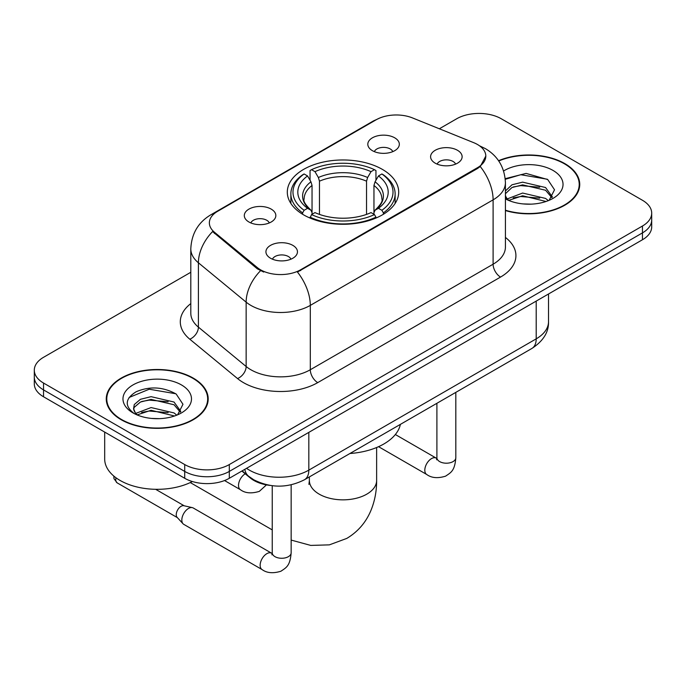<?xml version="1.0" encoding="UTF-8"?>
<svg xmlns="http://www.w3.org/2000/svg" width="686" height="686" viewBox="0 0 686 686"><rect width="100%" height="100%" fill="white"/><g stroke="black" fill="none" stroke-linecap="round" stroke-linejoin="round"><path stroke-width="1.03" d="M382.385 169.391A55.695 32.156 0 0 0 321.683 162.419A55.695 32.156 0 0 0 287.305 192.131A55.695 32.156 0 0 0 303.615 214.864A55.695 32.156 0 0 0 364.317 221.835A55.695 32.156 0 0 0 398.695 192.131A55.695 32.156 0 0 0 382.385 169.391M248.924 221.99A15.761 9.098 180 0 1 245.794 219.417A15.761 9.098 180 0 1 251.016 208.107A15.761 9.098 180 0 1 271.219 209.119A15.761 9.098 180 0 1 274.349 219.417A15.761 9.098 180 0 1 248.924 221.99M269.298 222.933A9.458 5.462 0 0 0 266.76 220.275A9.458 5.462 0 0 0 257.439 218.885A9.458 5.462 0 0 0 250.844 222.933M372.429 150.688A15.761 9.098 180 0 1 369.3 148.107A15.761 9.098 180 0 1 374.522 136.797A15.761 9.098 180 0 1 394.716 137.817A15.761 9.098 180 0 1 397.846 148.107A15.761 9.098 180 0 1 372.429 150.688M392.795 151.632A9.458 5.462 0 0 0 390.257 148.973A9.458 5.462 0 0 0 380.944 147.584A9.458 5.462 0 0 0 374.35 151.632M270.55 258.245A15.761 9.098 180 0 1 267.42 255.664A15.761 9.098 180 0 1 272.642 244.353A15.761 9.098 180 0 1 292.845 245.374A15.761 9.098 180 0 1 295.966 255.664A15.761 9.098 180 0 1 270.55 258.245M290.924 259.188A9.458 5.462 0 0 0 288.386 256.521A9.458 5.462 0 0 0 279.065 255.141A9.458 5.462 0 0 0 272.471 259.188M435.216 163.174A15.761 9.098 180 0 1 432.086 160.593A15.761 9.098 180 0 1 437.308 149.282A15.761 9.098 180 0 1 457.511 150.303A15.761 9.098 180 0 1 460.64 160.593A15.761 9.098 180 0 1 435.216 163.174M455.59 164.117A9.458 5.462 0 0 0 453.052 161.45A9.458 5.462 0 0 0 443.731 160.07A9.458 5.462 0 0 0 437.136 164.117M473.709 142.671A28.375 16.378 180 0 1 477.499 144.506A28.375 16.378 180 0 1 485.808 156.091A28.375 16.378 180 0 1 477.499 167.676L300.64 269.778A28.375 16.378 180 0 1 257.336 267.591L214.495 232.271A28.375 16.378 180 0 1 209.359 222.873A28.375 16.378 180 0 1 217.676 211.288L376.185 119.776A28.375 16.378 180 0 1 412.526 117.932L473.709 142.671M270.25 485.439A31.53 18.205 180 0 1 250.313 477.996L241.866 471.033M505.419 210.559A50.97 29.429 0 0 0 579.739 184.405A50.97 29.429 0 0 0 564.81 163.602A50.97 29.429 0 0 0 498.559 160.713M193.263 378.115A50.97 29.429 0 0 0 137.723 371.735A50.97 29.429 0 0 0 106.261 398.918A50.97 29.429 0 0 0 121.19 419.729A50.97 29.429 0 0 0 176.731 426.1A50.97 29.429 0 0 0 208.192 398.918A50.97 29.429 0 0 0 193.263 378.115M106.784 401.567A50.97 29.429 0 0 0 106.604 402.348M485.808 156.091L480.251 166.526L477.499 168.516L297.45 272.059A36.778 21.232 60 0 1 310.304 305.39A42.035 24.267 180 0 1 250.853 305.39A42.035 24.267 180 0 1 246.145 302.149L198.408 262.789A42.035 24.267 180 0 1 190.802 248.864L190.802 313.219A42.035 24.267 0 0 0 198.408 327.136L246.145 366.504A42.035 24.267 0 0 0 250.853 369.745A42.035 24.267 0 0 0 310.304 369.745L493.105 264.204A42.035 24.267 0 0 0 505.419 247.046L505.419 182.69A42.035 24.267 180 0 1 493.105 199.849A36.778 21.232 -120 0 0 480.251 166.526M190.802 272.273L43.535 357.303A31.53 18.205 0 0 0 34.3 370.174L34.3 383.903A31.53 18.205 0 0 0 43.535 396.774L184.723 478.288L184.723 471.419A31.53 18.205 0 0 0 229.304 471.419L642.465 232.888A31.53 18.205 0 0 0 651.7 220.017A31.53 18.205 0 0 1 642.465 232.888L229.304 471.419A31.53 18.205 0 0 1 184.723 471.419L43.535 389.905L184.723 471.419L184.723 464.559A31.53 18.205 0 0 0 229.304 464.559L642.465 226.02A31.53 18.205 0 0 0 651.7 213.149A31.53 18.205 0 0 0 642.465 200.278L501.277 118.764A31.53 18.205 0 0 0 456.696 118.764L439.349 128.779M34.3 377.034A31.53 18.205 0 0 0 43.535 389.905A31.53 18.205 0 0 1 34.3 377.034M263.707 272.059L257.336 268.835L212.583 231.576A36.778 24.602 129.5 0 0 198.408 262.789L198.408 327.136A10.513 7.031 -50.5 0 1 189.799 339.201A52.548 30.338 180 0 1 190.802 303.598M34.3 370.174A31.53 18.205 0 0 0 43.535 383.045L184.723 464.559M207.849 402.348A50.97 29.429 0 0 0 207.669 401.567M579.396 187.844A50.97 29.429 0 0 0 579.216 187.055M184.723 478.288A31.53 18.205 0 0 0 229.304 478.288L642.465 239.748A31.53 18.205 0 0 0 651.7 226.877L651.7 213.149M505.419 210.225A50.447 29.121 0 0 0 579.216 184.405A50.447 29.121 0 0 0 564.441 163.817A50.447 29.121 0 0 0 498.756 161.004M523.075 203.914L530.998 204.145M507.331 198.88L522.629 193.049L545.567 198.417L548.346 200.646M508.738 200.355L522.629 195.776L546.065 201.487M505.419 195.476A23.753 13.711 0 0 0 508.952 200.535M505.419 190.965L511.979 184.791L522.629 182.15L545.567 187.518L552.384 196.942M505.419 193.692L511.979 187.518L522.629 184.877L545.567 190.245L551.853 197.654M505.419 198.88A34.257 19.783 0 0 0 553.002 198.391A34.257 19.783 0 0 0 553.002 170.42A34.257 19.783 0 0 0 503.601 170.994M549.152 200.303L554.52 189.765L547.737 179.543L526.085 173.412L505.205 178.677M507.571 199.943L505.419 197.414M505.265 179.303L520.76 174.716L547.274 179.226M513.205 186.986L520.76 185.614L539.685 187.244M513.205 197.885L520.76 196.513L539.685 198.134M121.559 419.515A50.447 29.121 0 0 0 176.534 425.826A50.447 29.121 0 0 0 207.669 398.918A50.447 29.121 0 0 0 192.895 378.329A50.447 29.121 0 0 0 137.92 372.009A50.447 29.121 0 0 0 106.784 398.918A50.447 29.121 0 0 0 121.559 419.515M104.684 432.077L104.684 458.985A52.548 30.338 0 0 0 120.076 480.432A52.548 30.338 0 0 0 192.372 481.538M151.529 418.426L159.452 418.657M135.785 413.392L151.083 407.561L174.021 412.929L176.799 415.15M137.191 414.867L151.083 410.288L174.518 415.99M136.025 414.455L133.564 408.702A23.753 13.711 0 0 0 137.406 415.047M133.564 408.702L134.285 404.543L140.433 399.303L151.083 396.662L174.021 402.03L180.838 411.454M133.624 409.036L134.285 407.27L140.433 402.03L151.083 399.389L174.021 404.749L180.307 412.157M177.605 414.816L182.973 404.277L176.191 394.047C163.165 386.801 149.84 386.029 136.214 391.732C125.032 398.635 124.329 405.889 134.104 413.495L134.224 413.572M181.456 384.932A34.257 19.783 0 0 0 132.998 384.932A34.257 19.783 0 0 0 132.998 412.903A34.257 19.783 0 0 0 181.456 412.903A34.257 19.783 0 0 0 181.456 384.932M129.097 397.486L149.214 389.228L175.727 393.738M141.659 401.499L149.214 400.127L168.139 401.747M141.659 412.397L149.214 411.025L168.139 412.646M302.612 214.272L302.612 212.874L304.112 210.293A50.027 28.881 0 0 1 304.112 173.97L307.551 175.95A45.19 26.085 0 0 0 307.551 208.304L310.947 210.233L312.044 212.634L312.044 214.289M312.044 212.634L312.044 185.469L310.947 181.807L307.551 175.95M310.046 180.255L310.046 170.531L311.538 169.674A50.027 28.881 0 0 1 374.462 169.674L371.023 171.663A45.19 26.085 0 0 0 314.977 171.663L318.373 177.511L319.47 181.181L319.47 214.401M366.53 214.401L366.53 181.181L367.627 177.511L371.023 171.663M349.946 453.497A57.796 33.374 0 0 0 400.384 424.385M310.046 217.162A52.127 30.09 0 0 0 375.954 217.162L374.462 214.581A50.027 28.881 0 0 1 311.538 214.581L310.046 218.054M375.954 218.054L375.954 217.162M304.112 173.97L302.612 174.819A52.127 30.09 0 0 0 290.873 193.846A52.127 30.09 0 0 0 302.612 212.874M374.462 169.674L375.954 170.531L375.954 180.255M311.538 214.581L314.977 212.6A45.19 26.085 0 0 0 371.023 212.6L374.462 214.581M307.551 208.304L304.112 210.293M314.977 171.663L311.538 169.674M310.947 181.807A40.423 23.341 0 0 0 310.947 210.233L311.135 210.362C305.39 204.805 303.049 201.041 304.121 199.051A38.879 22.449 0 0 1 312.044 185.469M383.388 212.874A52.127 30.09 0 0 0 395.127 193.846A52.127 30.09 0 0 0 383.388 174.819L381.888 173.97A50.027 28.881 0 0 1 381.888 210.293L383.388 212.874L383.388 214.272M381.888 210.293L378.449 208.304A45.19 26.085 0 0 0 378.449 175.95L381.888 173.97M378.449 175.95L375.053 181.807L373.956 185.469L373.956 212.634L375.053 210.233L378.449 208.304M373.956 185.469A38.879 22.449 0 0 1 381.879 199.051C382.942 201.049 380.601 204.822 374.865 210.362L375.053 210.233A40.423 23.341 0 0 0 375.053 181.807M373.956 214.289L373.956 212.634M291.156 484.831L291.156 552.813C290.075 566.147 286.234 567.571 280.951 571.215C273.139 573.633 266.854 573.084 262.103 569.586L183.779 524.361A9.458 5.462 -60 0 1 183.025 523.752A9.458 5.462 -60 0 1 181.824 520.031A9.458 5.462 -60 0 1 188.513 508.446A9.458 5.462 -60 0 1 192.329 507.631A9.458 5.462 -60 0 1 193.238 507.983L272.205 553.542M183.025 523.752L177.117 517.355A6.834 3.944 -60 0 1 176.251 514.672A6.834 3.944 -60 0 1 181.078 506.302A6.834 3.944 -60 0 1 183.839 505.711L192.329 507.631M214.495 232.271L214.495 233.514M257.336 267.591L257.336 268.835M300.64 269.778L300.64 270.627M477.499 167.676L477.499 168.516M250.313 477.542L250.313 477.996M317.738 382.617A10.513 6.071 60 0 1 310.304 369.745L310.304 305.39L493.105 199.849L493.105 264.204A10.513 6.071 60 0 0 500.531 277.075L317.738 382.617A52.548 30.338 180 0 1 243.427 382.617A52.548 30.338 180 0 1 237.536 378.561L189.799 339.201M505.419 182.69C504.707 167.573 498.062 156.245 485.491 148.691L480.183 146.109A36.778 17.227 112 0 0 479.685 145.921M214.547 213.432A36.778 21.232 -120 0 0 210.731 214.864C198.16 222.418 191.514 233.755 190.802 248.864M210.731 214.864L373.09 121.13A36.778 21.232 60 0 1 375.877 119.947M260.474 270.79A36.778 24.602 129.5 0 0 246.145 302.149L246.145 366.504A10.513 7.031 -50.5 0 1 237.536 378.561M505.419 237.425A52.548 30.338 180 0 1 500.531 277.075M229.304 464.559L229.304 478.288M642.465 226.02L642.465 239.748M43.535 383.045L43.535 396.774M246.548 468.332A42.035 24.267 0 0 0 249.37 470.133A42.035 24.267 0 0 0 308.82 470.133L536.203 338.858A42.035 24.267 0 0 0 548.517 321.691C548.826 332.127 543.269 341.053 531.847 348.479L304.464 479.754A21.017 12.134 60 0 0 308.82 470.133L308.82 432.386M536.203 301.103L536.203 338.858A21.017 12.134 60 0 1 531.847 348.479M244.842 469.318A21.017 14.054 129.5 0 0 248.504 476.153L242.124 470.888M376.631 447.512L376.631 480.432A33.631 19.414 180 0 1 366.778 494.16A33.631 19.414 180 0 1 319.222 494.16A33.631 19.414 180 0 1 309.369 480.432L308.932 484.402M366.53 181.181A38.879 22.449 0 0 0 319.47 181.181M367.627 177.511A40.423 23.341 0 0 0 318.373 177.511M455.821 392.375L455.821 457.742A9.458 5.462 180 0 1 452.623 461.832A9.458 5.462 180 0 1 439.675 461.601A9.458 5.462 180 0 1 436.905 457.742L436.605 459.783M455.821 457.742C454.749 471.076 450.899 472.5 445.617 476.144C437.805 478.562 431.528 478.013 426.769 474.515A9.458 5.462 -60 0 1 425.32 466.934A9.458 5.462 -60 0 1 431.503 458.6A9.458 5.462 -60 0 1 431.923 458.368A9.458 5.462 -60 0 1 436.227 458.128L436.879 458.471M291.156 552.813A9.458 5.462 180 0 1 287.949 556.903A9.458 5.462 180 0 1 275.009 556.672A9.458 5.462 180 0 1 272.239 552.813L271.93 554.854M262.103 569.586A9.458 5.462 -60 0 1 260.654 562.005A9.458 5.462 -60 0 1 266.837 553.671A9.458 5.462 -60 0 1 267.257 553.439A9.458 5.462 -60 0 1 271.562 553.199M177.357 517.621L117.177 482.875A6.834 3.944 -60 0 1 116.02 477.808M224.545 480.543L240.477 489.744A9.458 5.462 -60 0 1 239.028 482.164A9.458 5.462 -60 0 1 245.211 473.829A9.458 5.462 -60 0 1 245.236 473.812M373.09 121.13L379.838 117.992M480.183 146.109L479.625 145.878M304.464 479.754C287.554 488.252 270.636 488.252 253.726 479.754L248.504 476.153M548.517 321.691L548.517 293.994M579.216 188.624L579.216 184.405M207.669 403.136L207.669 398.918M106.784 403.136L106.784 398.918M376.631 480.432C376.683 491.176 374.745 501.277 370.817 510.727C365.775 522.621 357.758 531.856 346.756 538.424L329.366 544.856L310.741 545.413L291.156 540.079M272.239 529.892L190.271 482.567M290.873 203.459L290.873 193.846M395.127 203.459L395.127 193.846M309.369 476.924L309.369 480.432M426.769 474.515L378.561 446.68M436.905 403.291L436.905 457.742M436.227 458.128L395.342 434.521M272.239 485.714L272.239 552.813M155.636 489.307L184.191 505.788M117.177 482.875L113.987 478.691L113.816 476.075M240.477 489.744C245.142 493.234 251.419 493.774 259.325 491.373L266.451 484.873"/></g></svg>

